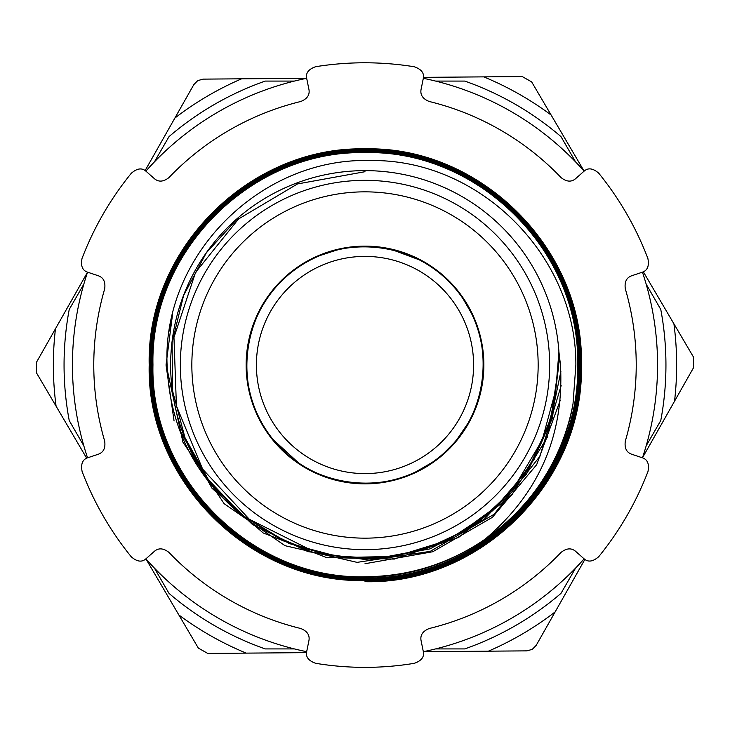 <?xml version="1.0" encoding="UTF-8"?>
<svg xmlns="http://www.w3.org/2000/svg" width="730" height="730" viewBox="0 0 730 730"><rect width="100%" height="100%" fill="white"/><g stroke="black" fill="none" stroke-linecap="round" stroke-linejoin="round"><path stroke-width="1.09" d="M69.231 420.553L83.822 445.82L69.231 420.553A300.942 300.942 0 0 1 69.231 309.438L83.822 284.171L69.231 309.438M660.769 309.438L646.178 284.171L660.769 309.438A300.942 300.942 0 0 1 660.769 420.553L646.178 445.82L660.769 420.553M575.587 161.905L560.996 136.638L575.587 161.905M464.773 81.076L435.591 81.076L464.773 81.076A300.942 300.942 0 0 1 560.996 136.638M294.409 81.076L265.227 81.076L294.409 81.076M169.004 136.638L154.413 161.905L169.004 136.638A300.942 300.942 0 0 1 265.227 81.076M365 581.719C480.668 584.402 584.219 481.325 581.418 365.164C584.319 249.14 480.44 145.891 365 148.874C249.651 146.201 146.392 249.003 149.185 364.836C146.292 480.532 249.888 583.498 365 580.514C480.03 583.179 582.996 480.668 580.213 365.155C583.097 249.788 479.792 147.104 365 150.088C250.29 147.423 147.615 249.651 150.389 364.836C147.515 479.884 250.536 582.275 365 579.31C479.391 581.956 581.773 480.021 579.009 365.155C581.874 250.436 479.145 148.327 365 151.293C250.928 148.646 148.829 250.299 151.594 364.836C148.728 479.236 251.184 581.062 365 578.105C478.752 580.733 580.56 479.373 577.804 365.155C580.651 251.084 478.497 149.55 365 152.497C251.567 149.869 150.061 250.947 152.798 364.836C149.96 478.588 251.823 579.839 365 576.892C464.125 578.644 556.589 501.784 572.995 404.055L575.87 365C576.481 255.701 479.263 158.62 370.201 160.564C260.984 157.123 162.179 255.007 167.088 365C169.387 424.477 193.103 473.587 238.245 512.341A194.372 194.372 0 0 1 365 170.628A194.372 194.372 0 0 1 558.924 351.942L555.804 389.875L542.189 440.144L515.59 484.939M365 581.573C480.595 584.246 584.064 481.243 581.272 365.164C584.164 249.213 480.358 146.036 365 149.029C249.724 146.356 146.538 249.085 149.331 364.836C146.447 480.449 249.97 583.343 365 580.359C479.948 583.033 582.85 480.586 580.067 365.155C582.942 249.87 479.71 147.259 365 150.234C250.372 147.579 147.761 249.733 150.535 364.836C147.661 479.802 250.618 582.129 365 579.155C479.309 581.81 581.627 479.939 578.854 365.155C581.728 250.518 479.062 148.482 365 151.439C251.01 148.801 148.984 250.381 151.749 364.836C148.883 479.154 251.257 580.907 365 577.95C478.67 580.587 580.405 479.291 577.649 365.155C580.505 251.166 478.415 149.696 365 152.643C251.64 150.024 150.216 251.029 152.953 364.836C150.106 478.506 251.905 579.684 365 576.746C408.572 576.454 448.503 564.025 484.784 539.47C538.995 493.562 564.235 435.409 560.485 365L558.924 351.942M484.784 539.47A211.636 211.636 0 0 0 572.995 404.055M180.346 365A184.654 184.654 0 0 0 365 549.654A184.654 184.654 0 0 0 549.654 365A184.654 184.654 0 0 0 365 180.337A184.654 184.654 0 0 0 180.346 365M555.804 389.875C545.575 483.625 458.714 559.454 365 557.693C327.277 557.547 292.383 547.29 260.345 526.923L238.245 512.341M538.156 365A173.156 173.156 0 0 0 365 191.844A173.156 173.156 0 0 0 191.844 365A173.156 173.156 0 0 0 365 538.156A173.156 173.156 0 0 0 538.156 365M560.996 593.362L575.587 568.095L560.996 593.362A300.942 300.942 0 0 1 464.773 648.915L435.591 648.915L464.773 648.915M265.227 648.915L294.409 648.915L265.227 648.915A300.942 300.942 0 0 1 169.004 593.362L154.413 568.095L169.004 593.362M491.965 509.768L463.678 530.381M432.662 545.346L416.365 550.666M365 557.693L341.95 556.333M310.478 549.873L249.295 519.24L202.639 469.135L176.423 405.871L173.959 337.415L195.567 272.381L238.546 218.982L297.502 183.942L365 171.705M242.853 515.754L289.326 543.604L341.676 557.51L395.806 556.406L447.517 540.373L492.759 510.671L528.009 469.636L550.539 420.462L558.587 366.998L552.135 414.804L534.05 459.544L505.47 498.435L468.149 529.058L424.404 549.508L376.954 558.514L328.737 555.512L282.738 540.674L241.831 514.924L208.552 479.856L184.973 437.635L172.554 390.879L172.088 342.498L183.586 295.486L206.362 252.772L239.002 217.002M559.627 356.915L552.446 418.217L526.449 474.217L484.218 519.286L429.988 548.887L369.207 560.056L307.96 551.634L252.407 524.478L208.114 481.289L252.407 524.478L307.96 551.634L369.207 560.056L429.988 548.887L484.218 519.286L526.449 474.217L552.446 418.217L559.627 356.915M560.923 371.205L547.162 437.553L511.639 495.268L458.577 537.462L394.291 559.08L326.465 557.528L263.202 532.973L212.047 488.333L179.133 428.93L212.047 488.333L263.202 532.973L326.465 557.528L394.291 559.08L458.577 537.462L511.639 495.268L547.162 437.553L560.923 371.205M561.16 385.595L539.908 456.314L494.119 514.285L430.198 551.378L357.089 562.365L285.038 545.693L224.146 503.682L182.947 442.197L167.243 369.845L182.947 442.197L224.146 503.682L285.038 545.693L357.089 562.365L430.198 551.378L494.119 514.285L539.908 456.314L561.16 385.595M560.321 400.122L536.669 464.7L492.394 517.342L432.79 551.734L365 563.724M293.779 270.511A118.324 118.324 0 0 0 270.52 436.221A118.324 118.324 0 0 0 436.221 459.48C386.708 498.836 307.284 487.686 270.52 436.221C231.164 386.708 242.314 307.275 293.779 270.511C343.292 231.154 422.716 242.305 459.48 293.77C498.836 343.282 487.686 422.716 436.221 459.48A118.324 118.324 0 0 0 459.48 293.77A118.324 118.324 0 0 0 293.779 270.511M311.619 258.794L293.451 270.082A118.862 118.862 0 0 1 459.918 293.451A118.862 118.862 0 0 1 436.549 459.909L453.248 444.625M299.629 278.276A108.597 108.597 0 0 1 451.715 299.629A108.597 108.597 0 0 1 430.371 451.715A108.597 108.597 0 0 1 278.285 430.371A108.597 108.597 0 0 1 299.629 278.276M294.053 269.635L301.052 264.808M301.317 264.634L293.971 269.689M347.453 247.434L350.5 247.023M376.835 246.722L379.153 246.977M465.192 301.052L470.914 311.053M458.203 438.766L439.195 457.856M467.054 304.063L475.403 320.963M440.436 456.852L453.512 444.333M469.007 422.533L476.663 405.743M482.986 379.427L483.233 377.246M483.223 352.709L480.303 336.11M469.719 308.763L460.767 294.591M442.079 274.507L426.512 263.284M422.852 261.167L389.172 248.62M379.956 247.078L360.109 246.238M332.898 250.554L314.329 257.48M436.622 459.863L411.437 474.409L392.028 480.751M454.014 443.767L470.804 419.166M477.593 403.106L482.995 379.317M483.57 356.714L480.267 335.973M474.153 317.952L460.183 293.798M458.969 292.21L441.431 273.96M423.893 261.751L403.225 252.443M377.319 246.776L358.32 246.32M341.813 248.419L314.94 257.188M367.938 483.826L364.051 483.853A7.026 0.931 90.5 0 0 364.033 483.853M310.031 470.385L291.808 458.65M247.443 382.547L246.238 369.946M293.341 270.164L279.508 282.419M264.433 301.636L263.211 303.616M252.151 327.67L247.452 347.38M246.603 375.512L249.149 391.59M257.745 416.237L267.545 433.054M270.675 437.325L301.025 465.174M322.295 475.923L334.997 480.011M349.232 482.813L374.253 483.497M401.947 477.967L411.428 474.418M292.091 458.869L272.473 439.615M259.634 309.995L271.35 291.799M280.484 281.415L274.051 288.459M259.159 310.907L252.324 327.131M247.087 349.998L246.229 369.608M265.492 430.016L271.14 437.927M299.902 464.444L304.866 467.529M330.717 478.807L348.018 482.639M372.884 483.598L373.815 483.534M374.472 483.479L390.742 481.043M406.145 476.508L413.435 473.542M418.792 470.996L436.549 459.909A118.862 118.862 0 0 1 270.082 436.549A118.862 118.862 0 0 1 293.451 270.082M275.292 287.018L262.481 304.848M252.06 327.943L249.788 335.763M246.229 360.209L246.521 374.581M252.991 404.785L258.192 417.149M270.994 437.745L285.576 453.421M306.144 468.268L314.119 472.42M331.265 478.971L349.396 482.831M373.486 483.561L394.474 480.148M250.454 333.245L258.256 312.714M290.868 272.089L293.378 270.137M584.119 558.851A292.566 292.566 0 0 1 423.327 651.689L526.85 650.868L532.243 649.381L536.167 645.393L584.885 559.426M174.862 118.078L193.833 84.598L197.757 80.61L203.15 79.123L241.63 78.813A311.646 311.646 0 0 0 174.862 118.078L145.115 170.564M306.673 651.689A292.566 292.566 0 0 1 145.881 558.851L198.35 648.103L207.749 653.432L306.545 652.638M642.446 272.162A292.566 292.566 0 0 1 642.446 457.829L693.5 367.765L693.418 356.961L643.322 271.788M423.327 78.302A292.566 292.566 0 0 1 584.119 171.139L531.65 81.897L522.251 76.568L423.437 77.353M145.881 171.139A292.566 292.566 0 0 1 306.673 78.302L241.63 78.813M87.554 457.829A292.566 292.566 0 0 1 87.554 272.162L36.5 362.226L36.582 373.03L86.678 458.212M104.682 288.852A271.222 271.222 0 0 0 104.682 441.139C105.64 447.974 103.532 452.335 98.358 454.215L87.801 457.746C82.536 459.416 80.647 464.015 82.125 471.553C93.978 502.596 110.358 531.011 131.263 556.798C137.03 561.808 141.948 562.456 146.009 558.742L154.413 551.305C158.593 547.755 163.42 548.111 168.904 552.364A271.222 271.222 0 0 0 300.778 628.512C307.184 631.103 309.903 635.1 308.945 640.529L306.7 651.534C305.514 656.89 308.525 660.814 315.734 663.324A302.366 302.366 0 0 0 414.266 663.324C421.465 660.832 424.477 656.9 423.3 651.534L421.055 640.529C420.069 635.136 422.789 631.131 429.222 628.512A271.222 271.222 0 0 0 561.096 552.364C566.544 548.12 571.371 547.765 575.587 551.305L583.918 558.678C587.997 562.41 592.924 561.744 598.719 556.698C619.67 530.911 636.095 502.514 647.975 471.516C649.426 464.015 647.537 459.435 642.281 457.774L631.642 454.215C626.477 452.372 624.369 448.019 625.318 441.139A271.222 271.222 0 0 0 625.318 288.852C624.36 282.017 626.468 277.655 631.642 275.776L642.199 272.244C647.464 270.584 649.353 265.985 647.875 258.447C636.022 227.404 619.642 198.98 598.737 173.192C592.97 168.183 588.052 167.535 583.991 171.249L575.587 178.686C571.408 182.235 566.58 181.879 561.096 177.627A271.222 271.222 0 0 0 429.222 101.488C422.816 98.897 420.097 94.891 421.055 89.471L423.272 78.566C424.468 73.173 421.429 69.231 414.166 66.74C381.352 61.484 348.548 61.466 315.762 66.676C308.544 69.158 305.523 73.091 306.709 78.475L308.945 89.471C309.931 94.863 307.211 98.869 300.778 101.488A271.222 271.222 0 0 0 168.904 177.627C163.456 181.87 158.629 182.226 154.413 178.686L146.082 171.313C142.003 167.59 137.076 168.247 131.281 173.293C110.33 199.08 93.905 227.477 82.025 258.475C80.574 265.976 82.463 270.556 87.719 272.217L98.358 275.776C103.523 277.619 105.631 281.981 104.682 288.852M583.918 558.678L583.27 558.103M87.801 457.746L88.631 457.464M88.549 272.5L87.719 272.217M146.082 171.313L146.73 171.888M306.883 79.333L306.709 78.475M423.272 78.566L423.099 79.424M583.334 171.833L583.991 171.249M642.199 272.244L641.369 272.527M168.502 333.72L172.508 314.63L166.029 365L174.069 421M488.37 651.178A311.646 311.646 0 0 0 555.138 611.913M178.841 614.934A311.646 311.646 0 0 0 246.229 653.122M674.529 401.245A311.646 311.646 0 0 0 673.909 323.791M551.159 115.066A311.646 311.646 0 0 0 483.771 76.878M55.471 328.746A311.646 311.646 0 0 0 56.091 406.199M293.816 269.808L286.616 275.639M286.589 275.666L285.558 276.579"/></g></svg>
